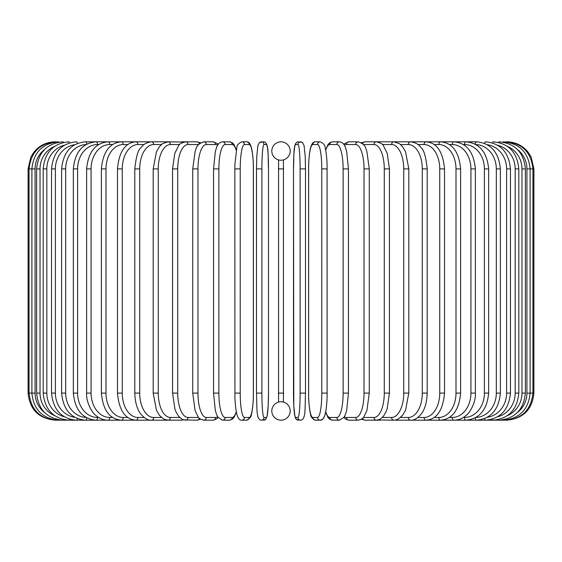 <?xml version="1.0" encoding="UTF-8"?>
<svg xmlns="http://www.w3.org/2000/svg" width="562" height="562" viewBox="0 0 562 562"><rect width="100%" height="100%" fill="white"/><g stroke="black" fill="none" stroke-linecap="round" stroke-linejoin="round"><path stroke-width="0.84" d="M281.436 401.774L281 401.767A9.203 9.203 0 0 0 271.797 410.97A9.203 9.203 0 0 0 281 420.179A2.705 2.705 0 0 1 280.993 420.179A2.705 2.705 0 0 0 281.007 420.179A9.203 9.203 0 0 0 290.203 410.97A9.203 9.203 0 0 0 281 401.767L280.424 401.781M283.424 159.91L283.424 402.09M280.993 141.821A2.705 2.705 0 0 1 281.007 141.821A2.705 2.705 0 0 0 280.993 141.821A9.203 9.203 0 0 0 271.797 151.03A9.203 9.203 0 0 0 281 160.233A9.203 9.203 0 0 0 290.203 151.03A9.203 9.203 0 0 0 281 141.821M283.093 402.006L282.665 401.914M282.145 401.837L281.59 401.781M278.576 402.09L278.576 159.91M278.907 159.994L279.335 160.086M279.855 160.163L280.41 160.219M280.564 160.226L281.576 160.219M282.651 160.086L283.086 159.994M279.349 401.914L278.914 402.006M28.1 168.902L35.076 168.902L35.076 393.098L28.1 393.098L28.1 168.902L30.861 156.988L34.177 151.803C39.677 145.326 46.681 142.003 55.174 141.821L55.174 141.821M28.1 393.098C29.709 409.543 38.729 418.571 55.174 420.179L167.005 420.179A2.705 2.22 90 0 0 167.343 420.144M56.109 141.94L56.038 141.821C39.888 143.184 30.896 152.211 29.055 168.902L29.055 393.098C30.952 409.846 39.944 418.866 56.038 420.179L56.109 420.06M44.588 149.478A24.37 23.997 90 0 0 35.076 168.902M58.827 142.144A2.705 0.471 -90 0 0 58.61 141.821C42.41 143.408 33.502 152.435 31.901 168.902L31.901 393.098C33.502 409.565 42.41 418.592 58.61 420.179A2.705 0.471 90 0 0 58.827 419.856M35.076 393.098A24.37 23.997 90 0 0 44.588 412.522M36.628 168.902L40.035 168.902L40.035 393.098L36.628 393.098L36.628 168.902C38.23 152.4 46.976 143.373 62.874 141.821A2.705 0.703 -90 0 1 63.323 142.453M54.57 146.38A24.37 23.541 90 0 0 40.035 168.902M40.035 393.098A24.37 23.541 90 0 0 54.57 415.62M63.323 419.547A2.705 0.703 90 0 1 62.874 420.179C46.976 418.627 38.23 409.6 36.628 393.098M43.19 168.902L46.822 168.902L46.822 393.098L43.19 393.098L43.19 168.902C44.798 152.358 53.334 143.331 68.796 141.821A2.705 0.927 -90 0 1 69.526 142.867M64.3 145.221A24.37 22.902 90 0 0 46.822 168.902M46.822 393.098A24.37 22.902 90 0 0 64.3 416.779M69.526 419.133A2.705 0.927 90 0 1 68.796 420.179C53.334 418.669 44.798 409.642 43.19 393.098M51.542 168.902L55.392 168.902L55.392 393.098L51.542 393.098L51.542 168.902C53.151 152.302 61.413 143.275 76.334 141.821A2.705 1.145 -90 0 1 77.38 143.415M74.697 144.722A24.37 22.087 90 0 0 55.392 168.902M55.392 393.098A24.37 22.087 90 0 0 74.697 417.278M77.38 418.585A2.705 1.145 90 0 1 76.334 420.179C61.413 418.725 53.151 409.698 51.542 393.098M61.616 168.902L65.684 168.902L65.684 393.098L61.616 393.098L61.616 168.902C63.232 152.225 71.17 143.198 85.431 141.821A2.705 1.356 -90 0 1 86.773 144.167M86.098 144.546A24.37 21.103 90 0 0 65.684 168.902M65.684 393.098A24.37 21.103 90 0 0 86.098 417.454M86.773 417.833A2.705 1.356 90 0 1 85.431 420.179C71.17 418.802 63.232 409.775 61.616 393.098M73.348 168.902L77.605 168.902L77.605 393.098L73.348 393.098L73.348 168.902C74.957 152.133 82.509 143.106 96.018 141.821L85.431 141.821M98.666 144.532L97.57 144.532A24.37 19.965 90 0 0 77.605 168.902M97.57 144.532A2.705 1.553 -90 0 0 96.018 141.821L108.009 141.821A2.705 1.742 -90 0 1 109.752 144.532A24.37 18.665 90 0 0 91.079 168.902L91.079 393.098L86.632 393.098L86.632 168.902L91.079 168.902M77.605 393.098A24.37 19.965 90 0 0 97.57 417.468L98.666 417.468M97.57 417.468A2.705 1.553 90 0 1 96.018 420.179C82.509 418.894 74.957 409.867 73.348 393.098M112.583 144.532L109.752 144.532M91.079 393.098A24.37 18.665 90 0 0 109.752 417.468L112.583 417.468M109.752 417.468A2.705 1.742 90 0 1 108.009 420.179C103.647 420.172 99.593 418.578 95.849 415.395C92.962 413.787 85.86 402.645 86.632 393.098M101.378 168.902L106 168.902L106 393.098L101.378 393.098L101.378 168.902C102.972 151.873 109.618 142.846 121.322 141.821L108.009 141.821C95.364 142.987 88.234 152.014 86.632 168.902M127.764 144.532L123.233 144.532A24.37 17.232 90 0 0 106 168.902M123.233 144.532A2.705 1.918 -90 0 0 121.322 141.821L135.842 141.821A2.705 2.072 -90 0 1 137.915 144.532A24.37 15.666 90 0 0 122.256 168.902L122.256 393.098L117.472 393.098L117.472 168.902L122.256 168.902M106 393.098A24.37 17.232 90 0 0 123.233 417.468L127.764 417.468M123.233 417.468A2.705 1.918 90 0 1 121.322 420.179C109.618 419.154 102.972 410.127 101.378 393.098M144.09 144.532L137.915 144.532M122.256 393.098A24.37 15.666 90 0 0 137.915 417.468L144.09 417.468M137.915 417.468A2.705 2.072 90 0 1 135.842 420.179C125.164 419.329 119.039 410.302 117.472 393.098M134.789 168.902L139.713 168.902L139.713 393.098L134.789 393.098L134.789 168.902C136.116 156.566 138.182 149.499 140.985 147.701C143.141 144.371 146.64 142.411 151.473 141.821L135.842 141.821C125.164 142.671 119.039 151.698 117.472 168.902M161.427 144.532L153.693 144.532A24.37 13.98 90 0 0 139.713 168.902M153.693 144.532A2.705 2.22 -90 0 0 151.473 141.821L168.087 141.821A2.705 2.346 -90 0 1 170.434 144.532A24.37 12.181 90 0 0 158.252 168.902L158.252 393.098L153.194 393.098L153.194 168.902L158.252 168.902M139.713 393.098A24.37 13.98 90 0 0 153.693 417.468L161.427 417.468M153.693 417.468A2.705 2.22 90 0 1 151.473 420.179C148.333 420.58 144.813 418.585 140.907 414.208C139.193 412.213 135.14 405.764 134.789 393.098M179.65 144.532L170.434 144.532M158.252 393.098A24.37 12.181 90 0 0 170.434 417.468L179.65 417.468M182.966 142.312A2.705 2.346 -90 0 0 181.624 141.821L185.565 141.821A2.705 2.452 -90 0 1 188.017 144.532A24.37 10.299 90 0 0 177.718 168.902L177.718 393.098L172.555 393.098L172.555 168.902L177.718 168.902M182.966 419.688A2.705 2.346 90 0 1 181.624 420.179L167.574 420.158M170.434 417.468A2.705 2.346 90 0 1 168.087 420.179L164.062 419.231L159.51 415.444L156.447 410.26L153.194 393.098M198.597 144.532L188.017 144.532M177.718 393.098A24.37 10.299 90 0 0 188.017 417.468L198.597 417.468M199.348 143.732A2.705 2.452 -90 0 0 197.009 141.821L200.599 142.769L197.009 141.821L185.565 141.821C181.259 142.924 178.927 144.23 178.583 145.734L174.831 153.187L172.555 168.902M199.348 418.269A2.705 2.452 90 0 1 197.009 420.179L200.599 419.231L197.009 420.179L183.704 419.926M188.017 417.468A2.705 2.452 90 0 1 185.565 420.179L182.13 419.315L178.583 416.266L176.004 411.883L174.873 408.939L172.555 393.098M192.885 168.902L197.972 168.902L197.972 393.098L192.724 393.098L192.724 168.902L195.14 151.297L196.04 148.874C196.609 145.727 199.187 143.373 203.767 141.821A2.705 2.543 -90 0 1 206.31 144.532A24.37 8.332 90 0 0 197.972 168.902M217.635 145.291A24.37 8.332 90 0 0 215.569 144.532L206.31 144.532M197.972 393.098A24.37 8.332 90 0 0 206.31 417.468L215.569 417.468A24.37 8.332 90 0 0 217.635 416.709M215.569 144.532A2.705 2.543 -90 0 0 213.026 141.821L217.255 143.57L218.154 144.483L217.255 143.57L213.026 141.821L203.767 141.821M215.569 417.468A2.705 2.543 90 0 1 213.026 420.179L216.096 419.294L218.154 417.517M206.31 417.468A2.705 2.543 90 0 1 203.767 420.179L200.599 419.231M213.63 168.902L218.864 168.902L218.864 393.098L213.539 393.098L213.539 168.902L215.344 151.487L216.503 147.715C217.543 144.223 219.559 142.256 222.552 141.821A2.705 2.613 -90 0 1 225.165 144.532A24.37 6.308 90 0 0 218.864 168.902M236.279 150.384A24.37 6.308 90 0 0 232.176 144.532L225.165 144.532M218.864 393.098A24.37 6.308 90 0 0 225.165 417.468L232.176 417.468A24.37 6.308 90 0 0 236.279 411.616M232.176 144.532A2.705 2.613 -90 0 0 229.563 141.821L222.552 141.821M232.176 417.468A2.705 2.613 90 0 1 229.563 420.179L232.464 419.126L234.122 417.278L236.356 412.044M225.165 417.468A2.705 2.613 90 0 1 222.552 420.179L229.563 420.179M234.888 168.902L240.22 168.902L240.22 393.098L234.888 393.098M240.22 393.098A24.37 4.229 90 0 0 244.456 417.468L249.156 417.468A24.37 4.229 90 0 0 253.385 393.098L253.385 168.902A24.37 4.229 90 0 0 249.156 144.532L244.456 144.532A24.37 4.229 90 0 0 240.22 168.902M244.456 144.532A2.705 2.669 -90 0 0 241.786 141.821C238.443 143.289 236.771 145.389 236.771 148.122L234.93 164.125L234.846 168.902L234.923 397.847C235.576 411.419 237.08 415.037 237.185 415.325C238.309 418.788 239.841 420.411 241.786 420.179L246.486 420.179A2.705 2.669 90 0 0 249.156 417.468M249.156 144.532A2.705 2.669 -90 0 0 246.486 141.821L241.786 141.821M244.456 417.468A2.705 2.669 90 0 1 241.786 420.179M261.892 393.098A24.37 2.122 90 0 0 264.014 417.468L266.374 417.468A24.37 2.122 90 0 0 268.503 393.098L268.503 168.902A24.37 2.122 90 0 0 266.374 144.532A2.705 2.698 -90 0 0 263.676 141.821L259.553 142.418L257.923 145.53L256.792 156.25L256.49 168.902L261.892 168.902L261.892 393.098L256.49 393.098L256.497 168.902L256.792 156.25L257.923 145.53L259.553 142.418L261.316 141.821A2.705 2.698 -90 0 1 264.014 144.532A24.37 2.122 90 0 0 261.892 168.902M264.014 417.468A2.705 2.698 90 0 1 261.316 420.179C255.829 419.673 257.213 407.675 256.49 393.098L256.49 168.902M266.374 144.532L264.014 144.532M266.374 417.468A2.705 2.698 90 0 1 263.676 420.179L265.447 419.582L267.076 416.47L268.207 405.75L268.51 393.098L268.503 168.902C267.786 154.325 269.17 142.327 263.676 141.821M278.295 168.902L283.705 168.902M283.705 393.098L278.295 393.098M300.108 168.902L305.51 168.902L305.51 393.098L300.108 393.098L300.108 168.902A24.37 2.122 -90 0 0 297.986 144.532L295.626 144.532A24.37 2.122 -90 0 0 293.497 168.902L293.497 393.098A24.37 2.122 -90 0 0 295.626 417.468L297.986 417.468A24.37 2.122 -90 0 0 300.108 393.098M297.986 417.468A2.705 2.698 -90 0 0 300.684 420.179C306.171 419.673 304.787 407.675 305.51 393.098L305.51 168.902L305.208 156.25L304.077 145.53L302.447 142.418L300.684 141.821A2.705 2.698 90 0 0 297.986 144.532M305.51 168.902L305.208 156.25L304.077 145.53L302.447 142.418L298.324 141.821A2.705 2.698 90 0 0 295.626 144.532M300.684 420.179L296.553 419.582L295.605 418.451L294.481 413.892L293.793 405.75L293.497 168.902C294.214 154.325 292.83 142.327 298.324 141.821M293.49 393.098L293.793 405.75L294.924 416.47L296.553 419.582L298.324 420.179A2.705 2.698 -90 0 1 295.626 417.468M327.112 393.098L327.07 164.125C326.508 152.112 325.3 148.41 325.229 148.122C325.229 145.389 323.557 143.289 320.214 141.821A2.705 2.669 90 0 0 317.544 144.532L312.844 144.532A24.37 4.229 -90 0 0 308.615 168.902L308.615 393.098A24.37 4.229 -90 0 0 312.844 417.468L317.544 417.468A24.37 4.229 -90 0 0 321.78 393.098L321.78 168.902L327.112 168.902M321.78 168.902A24.37 4.229 -90 0 0 317.544 144.532M317.544 417.468A2.705 2.669 -90 0 0 320.214 420.179C322.159 420.411 323.691 418.788 324.815 415.325C324.92 415.037 326.424 411.419 327.077 397.847L327.154 393.098L321.78 393.098M320.214 141.821L315.514 141.821A2.705 2.669 90 0 0 312.844 144.532M315.514 141.821C313.568 141.589 312.029 143.212 310.912 146.675C310.807 146.963 309.304 150.581 308.65 164.153L308.65 397.875C309.212 409.888 310.428 413.59 310.498 413.878C310.498 416.611 312.163 418.711 315.514 420.179A2.705 2.669 -90 0 1 312.844 417.468M325.721 411.616A24.37 6.308 -90 0 0 329.824 417.468L336.835 417.468A24.37 6.308 -90 0 0 343.136 393.098L343.136 168.902L348.461 168.902L346.656 151.487L345.497 147.715C344.457 144.223 342.441 142.256 339.448 141.821A2.705 2.613 90 0 0 336.835 144.532L329.824 144.532A24.37 6.308 -90 0 0 325.721 150.384M343.136 168.902A24.37 6.308 -90 0 0 336.835 144.532M348.37 393.098L343.136 393.098M339.448 141.821L332.437 141.821A2.705 2.613 90 0 0 329.824 144.532M315.514 420.179L320.214 420.179L322.265 419.519L323.347 418.451L324.815 415.325L325.644 412.044L327.878 417.278L329.536 419.126L332.437 420.179A2.705 2.613 -90 0 1 329.824 417.468M332.437 420.179L339.448 420.179A2.705 2.613 -90 0 1 336.835 417.468M344.365 416.709A24.37 8.332 -90 0 0 346.431 417.468L355.69 417.468A24.37 8.332 -90 0 0 364.028 393.098L364.028 168.902L369.276 168.902L366.86 151.297L365.96 148.874C365.391 145.727 362.813 143.373 358.233 141.821A2.705 2.543 90 0 0 355.69 144.532L346.431 144.532A24.37 8.332 -90 0 0 344.365 145.291M364.028 168.902A24.37 8.332 -90 0 0 355.69 144.532M369.115 393.098L364.028 393.098M358.233 141.821L348.974 141.821A2.705 2.543 90 0 0 346.431 144.532M343.846 417.517L345.904 419.294L348.974 420.179A2.705 2.543 -90 0 1 346.431 417.468M348.974 420.179L358.233 420.179A2.705 2.543 -90 0 1 355.69 417.468M363.403 417.468L373.983 417.468A24.37 10.299 -90 0 0 384.282 393.098L384.282 168.902L389.445 168.902L387.169 153.187L383.417 145.734C383.073 144.23 380.741 142.924 376.435 141.821A2.705 2.452 90 0 0 373.983 144.532L363.403 144.532M384.282 168.902A24.37 10.299 -90 0 0 373.983 144.532M389.445 168.902L389.445 393.098L384.282 393.098M379.034 142.312A2.705 2.346 90 0 1 380.376 141.821L364.991 141.821A2.705 2.452 90 0 0 362.652 143.732M369.276 168.902L369.276 393.098L366.888 410.611L363.888 416.863C363.466 418.198 361.584 419.301 358.233 420.179L361.401 419.231L364.991 420.179A2.705 2.452 -90 0 1 362.652 418.269M361.401 419.231L364.991 420.179L376.435 420.179A2.705 2.452 -90 0 1 373.983 417.468M382.35 417.468L391.566 417.468A24.37 12.181 -90 0 0 403.748 393.098L403.748 168.902L408.806 168.902L405.56 151.754L402.42 146.471L399.456 143.661L393.913 141.821A2.705 2.346 90 0 0 391.566 144.532L382.35 144.532M403.748 168.902A24.37 12.181 -90 0 0 391.566 144.532M408.806 168.902L408.806 393.098L403.748 393.098M389.445 393.098L387.127 408.939L385.996 411.883L383.417 416.266L379.87 419.315L376.435 420.179L380.376 420.179A2.705 2.346 -90 0 1 379.034 419.688M378.296 419.926L393.913 420.179A2.705 2.346 -90 0 1 391.566 417.468M400.573 417.468L408.307 417.468A24.37 13.98 -90 0 0 422.287 393.098L422.287 168.902L427.211 168.902C425.884 156.566 423.818 149.499 421.015 147.701C418.859 144.371 415.36 142.411 410.527 141.821A2.705 2.22 90 0 0 408.307 144.532L400.573 144.532M422.287 168.902A24.37 13.98 -90 0 0 408.307 144.532M427.211 168.902L427.211 393.098L422.287 393.098M417.91 417.468L424.085 417.468A24.37 15.666 -90 0 0 439.744 393.098L439.744 168.902L444.528 168.902C442.961 151.698 436.836 142.671 426.158 141.821L394.995 141.821A2.705 2.22 90 0 0 394.657 141.856M408.806 393.098L405.553 410.26L402.49 415.444L397.938 419.231L394.995 420.179A2.705 2.22 -90 0 1 394.657 420.144M517.412 412.522A24.37 23.997 -90 0 0 526.924 393.098L526.924 168.902L533.9 168.902L533.9 393.098C532.291 409.543 523.271 418.571 506.826 420.179L410.527 420.179A2.705 2.22 -90 0 1 408.307 417.468M434.236 417.468L438.767 417.468A24.37 17.232 -90 0 0 456 393.098L456 168.902L460.622 168.902C459.028 151.873 452.382 142.846 440.678 141.821L426.158 141.821A2.705 2.072 90 0 0 424.085 144.532L417.91 144.532M439.744 168.902A24.37 15.666 -90 0 0 424.085 144.532M444.528 168.902L444.528 393.098L439.744 393.098M444.528 393.098C442.961 410.302 436.836 419.329 426.158 420.179A2.705 2.072 -90 0 1 424.085 417.468M449.417 417.468L452.248 417.468A24.37 18.665 -90 0 0 470.921 393.098L470.921 168.902L475.368 168.902C473.766 152.014 466.636 142.987 453.991 141.821L440.678 141.821A2.705 1.918 90 0 0 438.767 144.532L434.236 144.532M456 168.902A24.37 17.232 -90 0 0 438.767 144.532M460.622 168.902L460.622 393.098L456 393.098M460.622 393.098C459.028 410.127 452.382 419.154 440.678 420.179A2.705 1.918 -90 0 1 438.767 417.468M463.334 417.468L464.43 417.468A24.37 19.965 -90 0 0 484.395 393.098L484.395 168.902L488.652 168.902C487.043 152.133 479.491 143.106 465.982 141.821L453.991 141.821A2.705 1.742 90 0 0 452.248 144.532L449.417 144.532M470.921 168.902A24.37 18.665 -90 0 0 452.248 144.532M475.368 168.902L475.368 393.098L470.921 393.098M475.368 393.098C476.14 402.645 469.038 413.787 466.151 415.395C462.407 418.578 458.353 420.172 453.991 420.179A2.705 1.742 -90 0 1 452.248 417.468M475.902 417.454A24.37 21.103 -90 0 0 496.316 393.098L496.316 168.902L500.384 168.902C498.768 152.225 490.83 143.198 476.569 141.821L465.982 141.821A2.705 1.553 90 0 0 464.43 144.532L463.334 144.532M484.395 168.902A24.37 19.965 -90 0 0 464.43 144.532M488.652 168.902L488.652 393.098L484.395 393.098M488.652 393.098C487.043 409.867 479.491 418.894 465.982 420.179A2.705 1.553 -90 0 1 464.43 417.468M476.569 141.821A2.705 1.356 90 0 0 475.227 144.167M496.316 168.902A24.37 21.103 -90 0 0 475.902 144.546M500.384 168.902L500.384 393.098L496.316 393.098M500.384 393.098C498.768 409.775 490.83 418.802 476.569 420.179A2.705 1.356 -90 0 1 475.227 417.833M487.303 417.278A24.37 22.087 -90 0 0 506.608 393.098L506.608 168.902L510.458 168.902C508.849 152.302 500.587 143.275 485.666 141.821A2.705 1.145 90 0 0 484.62 143.415M506.608 168.902A24.37 22.087 -90 0 0 487.303 144.722M510.458 168.902L510.458 393.098L506.608 393.098M510.458 393.098C508.849 409.698 500.587 418.725 485.666 420.179A2.705 1.145 -90 0 1 484.62 418.585M497.7 416.779A24.37 22.902 -90 0 0 515.178 393.098L515.178 168.902L518.81 168.902C517.202 152.358 508.666 143.331 493.204 141.821A2.705 0.927 90 0 0 492.474 142.867M515.178 168.902A24.37 22.902 -90 0 0 497.7 145.221M518.81 168.902L518.81 393.098L515.178 393.098M518.81 393.098C517.202 409.642 508.666 418.669 493.204 420.179A2.705 0.927 -90 0 1 492.474 419.133M507.43 415.62A24.37 23.541 -90 0 0 521.965 393.098L521.965 168.902L525.372 168.902C523.77 152.4 515.024 143.373 499.126 141.821A2.705 0.703 90 0 0 498.677 142.453M521.965 168.902A24.37 23.541 -90 0 0 507.43 146.38M525.372 168.902L525.372 393.098L521.965 393.098M525.372 393.098C523.77 409.6 515.024 418.627 499.126 420.179A2.705 0.703 -90 0 1 498.677 419.547M533.9 393.098L530.099 393.098L530.099 168.902C528.498 152.435 519.59 143.408 503.39 141.821A2.705 0.471 90 0 0 503.173 142.144M526.924 168.902A24.37 23.997 -90 0 0 517.412 149.478M503.173 419.856A2.705 0.471 -90 0 0 503.39 420.179C519.59 418.592 528.498 409.565 530.099 393.098L526.924 393.098M505.891 420.06L505.962 420.179C522.056 418.866 531.048 409.846 532.945 393.098L532.945 168.902C531.104 152.211 522.112 143.184 505.962 141.821L505.891 141.94M506.826 141.821L506.826 141.835C515.319 142.003 522.323 145.326 527.823 151.803L531.139 156.988L533.9 168.902M153.194 168.902L156.44 151.754L159.58 146.471L162.544 143.661L168.087 141.821L183.704 142.074M192.724 393.098L195.112 410.611L198.112 416.863C198.534 418.198 200.416 419.301 203.767 420.179L213.026 420.179M229.563 141.821L232.282 142.734L234.115 144.715L236.356 149.956M222.552 420.179L217.993 417.285L216.496 414.264L215.337 410.464L213.539 393.098M246.486 141.821C248.432 141.589 249.971 143.212 251.088 146.675C251.193 146.963 252.696 150.581 253.35 164.153L253.35 397.875C252.788 409.888 251.572 413.59 251.502 413.878C251.502 416.611 249.837 418.711 246.486 420.179M268.51 393.098L268.207 405.75L267.076 416.47L265.447 419.582L261.316 420.179M348.461 168.902L348.461 393.098L346.663 410.464L345.504 414.264L344.007 417.285L339.448 420.179M332.437 141.821L329.718 142.734L327.885 144.715L325.644 149.956M348.974 141.821L344.745 143.57L343.846 144.483L344.745 143.57L348.974 141.821M364.991 141.821L361.401 142.769L364.991 141.821M380.376 141.821L394.426 141.842M427.211 393.098C426.86 405.764 422.807 412.213 421.093 414.208C417.187 418.585 413.667 420.58 410.527 420.179L394.426 420.158M440.678 141.821L443.804 141.821"/></g></svg>
